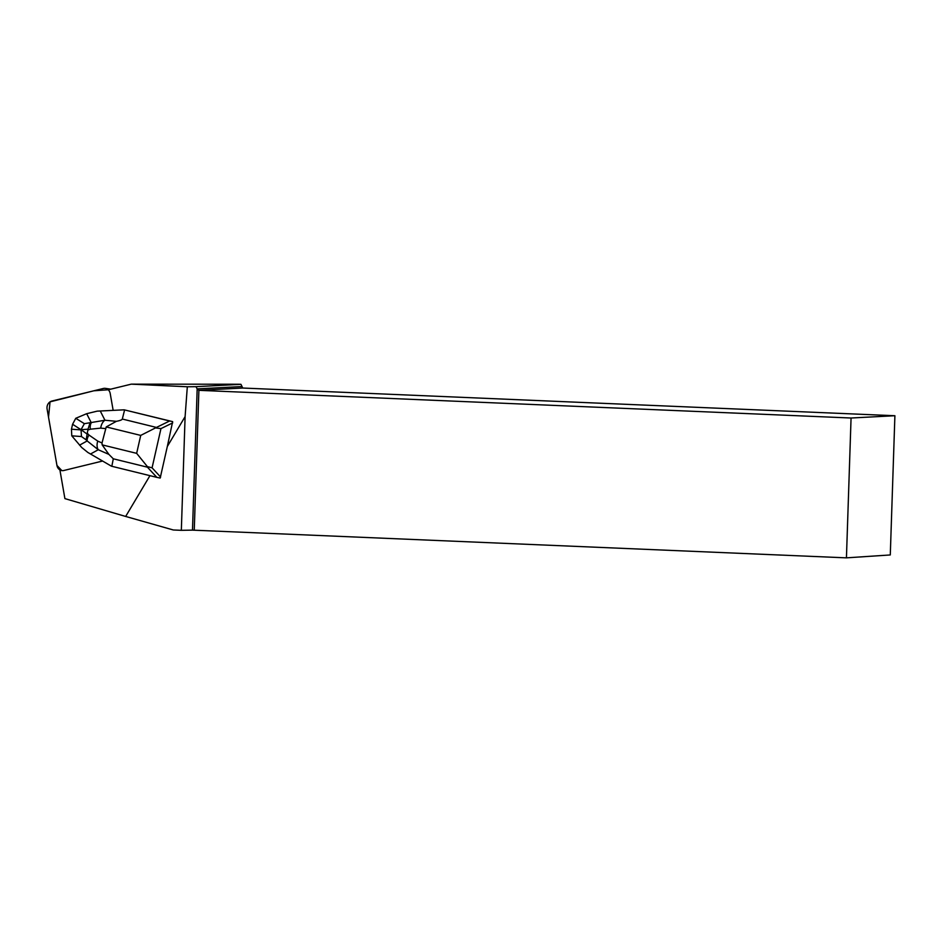 <?xml version="1.0" encoding="UTF-8"?>
<svg xmlns="http://www.w3.org/2000/svg" width="942" height="942" viewBox="0 0 942 942"><rect width="100%" height="100%" fill="white"/><g stroke="black" fill="none" stroke-linecap="round" stroke-linejoin="round"><path stroke-width="1.41" d="M103.326 388.481L51.892 401.045A6.688 6.029 -81.7 0 0 47.1 409.005L56.956 465.454A6.688 6.029 -81.7 0 0 61.842 470.611L56.956 465.442L48.525 417.129L50.044 401.857L93.87 390.789L108.342 389.752A6.688 6.029 -81.7 0 0 105.422 388.375A6.688 6.029 -81.7 0 0 103.326 388.481M102.56 461.038L63.844 470.494A6.688 6.029 -81.7 0 1 61.748 470.588A6.688 6.029 -81.7 0 1 59.911 469.976L64.904 498.612L125.663 516.452L149.943 475.663M125.663 516.452L173.304 529.981L181.335 530.322L185.103 416.623L187.317 386.773L195.983 386.679L197.172 388.893L192.486 530.134L846.434 557.852L890.284 554.944L894.9 415.728L242.73 388.033L198.892 390.329L194.252 530.158M108.883 454.385L102.16 444.871L102.019 442.976L97.768 441.115L89.007 435.063A9.832 5.487 137.1 0 0 87.17 440.95L98.262 449.734L108.883 454.385L113.299 458.801L147.435 467.185L156.843 477.358L160.187 478.053L167.323 446.484L185.103 416.623M169.631 420.992L124.203 409.829L172.657 421.627L169.631 420.992L156.443 427.433L122.307 419.037C122.071 419.849 120.093 420.603 116.384 421.321L104.951 420.238L84.38 423.676L75.76 418.295L72.581 424.265L71.451 429.211L71.78 435.84L81.671 447.462L87.83 452.443L111.427 466.184L156.843 477.358M167.323 446.484L172.657 421.627M113.158 410.359L110.214 393.52A6.688 6.029 -81.7 0 0 108.224 389.788L131.268 384.148L187.317 386.773M192.486 530.134L181.335 530.322M242.73 388.033L240.952 384.324L238.514 384.23L131.268 384.148M894.9 415.728L851.062 418.012L846.434 557.852M241.446 386.573L197.172 388.893L198.892 390.329L851.062 418.012M195.983 386.679L240.952 384.324M102.019 442.976L106.222 426.926L140.723 435.404L156.443 427.433M156.16 428.009L160.964 428.61L172.68 422.899M124.203 409.829L97.191 411.148L86.676 413.691L91.292 422.77A9.832 5.817 -109 0 0 90.338 429.199L100.712 428.127L105.292 428.563M75.76 418.295L86.676 413.691M124.603 409.935L122.307 419.037M113.299 458.801L111.827 466.302M86.923 433.932L81.047 429.717L88.006 429.175L86.146 439.855L87.17 440.95L79.54 445.166M160.623 477.064L152.074 467.821L147.411 466.631L136.649 453.349L102.16 444.871M81.036 429.752L81.471 436.535L86.146 439.855M72.581 424.265L81.047 429.717M106.222 426.926L116.384 421.321M81.071 429.576L84.38 423.676M88.006 429.175L89.914 423.252M100.252 410.983L104.951 420.238A9.832 6.311 95.4 0 0 100.712 428.127M97.768 441.115A9.832 6.229 113.6 0 0 98.262 449.734L90.491 454.02M152.074 467.821L160.964 428.61M140.723 435.404L136.649 453.349M71.78 435.84L81.471 436.535M81 429.893L71.451 429.211M87.889 430.035L90.338 429.199M89.007 435.063L87.194 433.12M110.779 389.164L105.422 388.375"/></g></svg>
